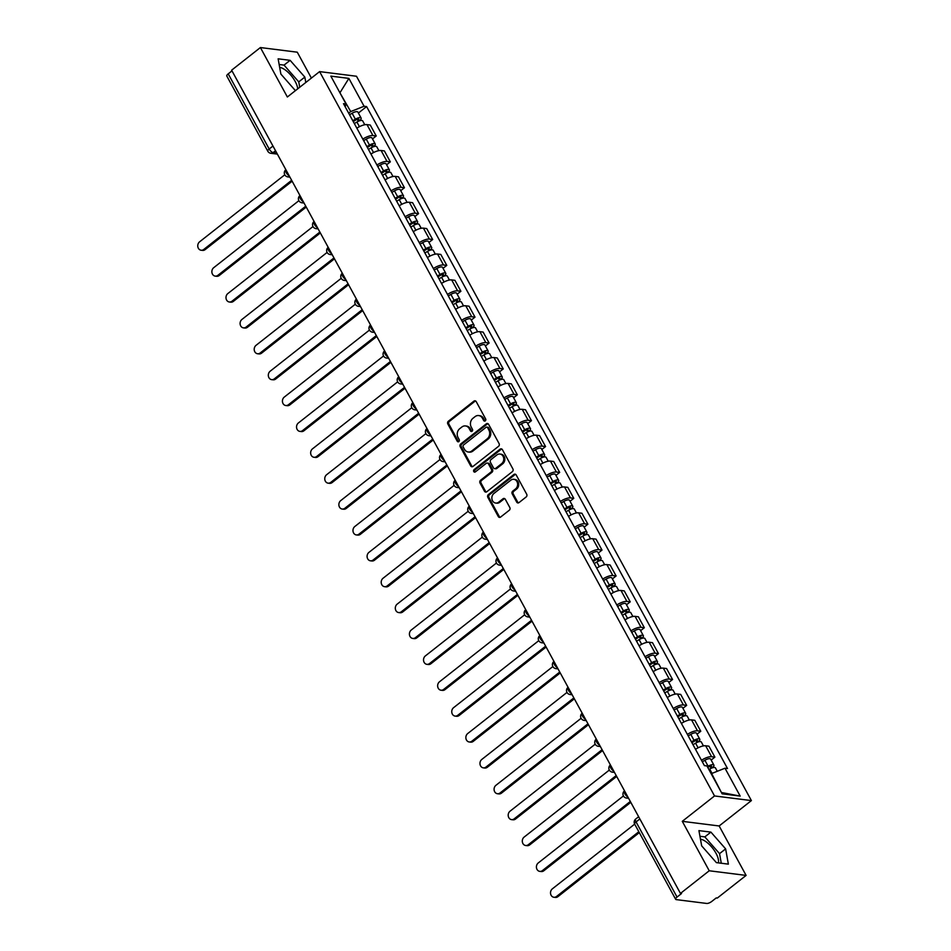 <?xml version="1.0" encoding="UTF-8"?>
<svg xmlns="http://www.w3.org/2000/svg" width="951" height="951" viewBox="0 0 951 951"><rect width="100%" height="100%" fill="white"/><g stroke="black" fill="none" stroke-linecap="round" stroke-linejoin="round"><path stroke-width="1.43" d="M485.283 420.865A1.391 1.165 -82.8 0 0 485.652 418.939L476.225 401.643A1.973 1.664 -82.8 0 0 473.919 401.132L448.361 421.234A1.973 1.664 -82.8 0 0 447.826 423.98L457.265 441.276A1.391 1.165 -82.8 0 0 459.25 439.719L458.025 437.472A6.336 5.337 -82.8 0 1 459.725 428.687L461.853 427.011A6.336 5.337 -82.8 0 1 465.491 425.941A6.336 5.337 -82.8 0 1 469.247 428.651L470.46 430.898A1.391 1.165 -82.8 0 0 472.457 429.329L471.232 427.094A6.336 5.337 -82.8 0 1 472.932 418.309L475.06 416.633A6.336 5.337 -82.8 0 1 478.698 415.551A6.336 5.337 -82.8 0 1 482.442 418.262L483.667 420.508A1.391 1.165 -82.8 0 0 485.283 420.865M279.677 67.414A15.727 6.431 -128.2 0 1 295.167 81.417A15.727 6.431 -128.2 0 1 297.711 88.835M700.471 839.21A15.727 6.431 -128.2 0 1 715.96 853.202A15.727 6.431 -128.2 0 1 718.338 862.878M516.69 502.092A1.973 1.664 -82.8 0 0 518.996 502.603L526.165 496.957A1.973 1.664 -82.8 0 0 526.699 494.211L516.215 475.001A1.973 1.664 -82.8 0 0 513.909 474.49L488.362 494.591A1.973 1.664 -82.8 0 0 487.827 497.337L498.3 516.559A1.973 1.664 -82.8 0 0 500.606 517.071L509.272 510.259A1.973 1.664 -82.8 0 0 509.807 507.513L505.314 499.287A1.973 1.664 -82.8 0 0 503.008 498.776L498.716 502.152A5.29 4.47 -82.8 0 1 495.685 503.055A5.29 4.47 -82.8 0 1 491.952 499.097A5.29 4.47 -82.8 0 1 493.961 493.438L510.794 480.207A5.29 4.47 -82.8 0 1 513.825 479.304A5.29 4.47 -82.8 0 1 517.546 483.263A5.29 4.47 -82.8 0 1 515.537 488.921L512.732 491.12A1.973 1.664 -82.8 0 0 512.209 493.866L516.69 502.092L517.76 502.223A1.973 1.664 -82.8 0 0 518.414 502.901M714.534 795.951L682.283 821.331L709.232 870.771L680.452 893.417L231.616 70.196L260.396 47.55L287.357 96.99L319.607 71.61L714.534 795.951L751.397 800.587L356.482 76.246L319.607 71.61M498.55 446.316A1.973 1.664 -82.8 0 0 499.085 443.57L488.612 424.36A1.973 1.664 -82.8 0 0 486.294 423.849L460.748 443.951A1.973 1.664 -82.8 0 0 460.213 446.697L470.686 465.907A1.973 1.664 -82.8 0 0 472.992 466.418L498.55 446.316M502.413 449.68L512.886 468.891A1.973 1.664 -82.8 0 1 512.363 471.637L486.805 491.75A1.973 1.664 -82.8 0 1 484.499 491.239L480.017 483.013A1.973 1.664 -82.8 0 1 480.54 480.267L490.906 472.112A1.973 1.664 -82.8 0 0 491.441 469.366L488.469 463.91A1.973 1.664 -82.8 0 0 486.163 463.399L475.369 471.886A1.391 1.165 -82.8 0 1 474.121 469.604L500.107 449.169A1.973 1.664 -82.8 0 1 502.413 449.68M709.232 870.771L746.107 875.407L717.316 898.053L716.246 897.922L711.764 901.441A4.03 1.403 151.4 0 1 706.724 903.45L676.304 899.622A4.03 1.403 151.4 0 1 675.65 899.277L634.674 824.125L552.365 888.84A4.636 3.911 -82.8 0 0 550.605 893.797A4.636 3.911 -82.8 0 0 553.874 897.257A4.636 3.911 -82.8 0 0 556.525 896.472L638.822 831.733M311.393 78.077L297.271 52.186L260.396 47.55M746.107 875.407L719.146 825.967L751.397 800.587M680.452 893.417L681.522 893.548L677.041 897.078A4.03 1.403 151.4 0 0 675.65 899.277M272.961 146.038L269.181 149.01A4.03 1.403 -28.6 0 0 267.79 151.209L226.814 76.056A4.03 1.403 -28.6 0 1 228.204 73.857L269.181 149.01A4.03 1.652 51.8 0 0 273.139 152.6L276.8 153.063M231.985 70.885L228.204 73.857M362.83 139.119A9.272 3.233 -28.6 0 1 372.958 135.565L366.979 124.617A9.272 3.233 151.4 0 0 356.851 128.171M366.979 124.617L370.26 125.033L376.227 135.981L372.495 138.917M372.958 135.565L376.227 135.981M386.605 164.796L390.338 161.86L384.37 150.912L381.089 150.508A9.272 3.233 151.4 0 0 370.961 154.05M376.941 164.999A9.272 3.233 -28.6 0 1 387.069 161.456L390.338 161.86M400.716 190.687L404.448 187.739L398.481 176.791L395.2 176.387A9.272 3.233 151.4 0 0 385.072 179.941M391.051 190.889A9.272 3.233 -28.6 0 1 401.179 187.335L404.448 187.739M414.826 216.566L418.559 213.63L412.591 202.682L409.31 202.266A9.272 3.233 151.4 0 0 399.182 205.82M405.162 216.769A9.272 3.233 -28.6 0 1 415.29 213.214L418.559 213.63M428.937 242.446L432.669 239.509L426.702 228.561L423.421 228.145A9.272 3.233 151.4 0 0 413.293 231.699M419.272 242.648A9.272 3.233 -28.6 0 1 429.4 239.093L432.669 239.509M443.047 268.325L446.792 265.388L440.812 254.44L437.543 254.024A9.272 3.233 151.4 0 0 427.403 257.578M433.383 268.527A9.272 3.233 -28.6 0 1 443.511 264.972L446.792 265.388M457.158 294.204L460.902 291.268L454.923 280.319L451.654 279.903A9.272 3.233 151.4 0 0 441.526 283.457M447.493 294.406A9.272 3.233 -28.6 0 1 457.621 290.851L460.902 291.268M471.268 320.083L475.013 317.147L469.033 306.198L465.764 305.794A9.272 3.233 151.4 0 0 455.636 309.337M461.604 320.297A9.272 3.233 -28.6 0 1 471.732 316.742L475.013 317.147M485.39 345.974L489.123 343.038L483.144 332.077L479.875 331.673A9.272 3.233 151.4 0 0 469.746 335.228M475.714 346.176A9.272 3.233 -28.6 0 1 485.842 342.622L489.123 343.038M499.501 371.853L503.234 368.917L497.254 357.968L493.985 357.552A9.272 3.233 151.4 0 0 483.857 361.107M489.824 372.055A9.272 3.233 -28.6 0 1 499.953 368.501L503.234 368.917M513.611 397.732L517.344 394.796L511.365 383.847L508.096 383.431A9.272 3.233 151.4 0 0 497.967 386.986M503.935 397.934A9.272 3.233 -28.6 0 1 514.063 394.38L517.344 394.796M527.722 423.611L531.454 420.675L525.487 409.726L522.206 409.31A9.272 3.233 151.4 0 0 512.078 412.865M518.045 423.813A9.272 3.233 -28.6 0 1 528.174 420.259L531.454 420.675M541.832 449.49L545.565 446.554L539.597 435.606L536.316 435.189A9.272 3.233 151.4 0 0 526.188 438.744M532.156 449.692A9.272 3.233 -28.6 0 1 542.284 446.15L545.565 446.554M555.943 475.381L559.675 472.433L553.708 461.485L550.427 461.08A9.272 3.233 151.4 0 0 540.299 464.623M546.266 475.583A9.272 3.233 -28.6 0 1 556.394 472.029L559.675 472.433M570.053 501.26L573.786 498.324L567.818 487.364L564.537 486.96A9.272 3.233 151.4 0 0 554.409 490.514M560.377 501.462A9.272 3.233 -28.6 0 1 570.505 497.908L573.786 498.324M584.164 527.139L587.896 524.203L581.929 513.255L578.648 512.839A9.272 3.233 151.4 0 0 568.52 516.393M574.487 527.341A9.272 3.233 -28.6 0 1 584.615 523.787L587.896 524.203M598.274 553.018L602.007 550.082L596.039 539.134L592.758 538.718A9.272 3.233 151.4 0 0 582.63 542.272M588.598 553.22A9.272 3.233 -28.6 0 1 598.726 549.666L602.007 550.082M612.385 578.897L616.117 575.961L610.15 565.013L606.869 564.597A9.272 3.233 151.4 0 0 596.741 568.151M602.708 579.1A9.272 3.233 -28.6 0 1 612.836 575.545L616.117 575.961M626.495 604.777L630.228 601.84L624.26 590.892L620.979 590.476A9.272 3.233 151.4 0 0 610.851 594.03M616.819 604.979A9.272 3.233 -28.6 0 1 626.947 601.436L630.228 601.84M640.605 630.668L644.338 627.719L638.371 616.771L635.09 616.367A9.272 3.233 151.4 0 0 624.962 619.921M630.929 630.87A9.272 3.233 -28.6 0 1 641.057 627.315L644.338 627.719M654.716 656.547L658.449 653.61L652.481 642.662L649.2 642.246A9.272 3.233 151.4 0 0 639.072 645.8M645.04 656.749A9.272 3.233 -28.6 0 1 655.168 653.194L658.449 653.61M668.826 682.426L672.559 679.49L666.592 668.541L663.311 668.125A9.272 3.233 151.4 0 0 653.182 671.679M659.15 682.628A9.272 3.233 -28.6 0 1 669.278 679.073L672.559 679.49M682.937 708.305L686.67 705.369L680.702 694.42L677.421 694.004A9.272 3.233 151.4 0 0 667.293 697.558M673.26 708.507A9.272 3.233 -28.6 0 1 683.389 704.953L686.67 705.369M697.047 734.184L700.78 731.248L694.812 720.299L691.532 719.883A9.272 3.233 151.4 0 0 681.403 723.438M687.371 734.386A9.272 3.233 -28.6 0 1 697.499 730.832L700.78 731.248M711.158 760.063L714.89 757.127L708.923 746.178L705.642 745.774A9.272 3.233 151.4 0 0 695.514 749.317M701.481 760.277A9.272 3.233 -28.6 0 1 711.61 756.723L714.89 757.127M348.672 113.169L350.717 111.576L339.709 92.413M339.923 92.806L348.886 78.386L364.078 106.25L350.717 111.576M345.201 106.797L346.021 103.98L330.829 76.116L348.886 78.386M721.429 792.54L711.633 773.532L724.995 768.218L727.515 768.539L366.599 106.571L364.078 106.25M724.995 768.218L740.187 796.094L722.13 793.823L706.938 765.947L704.406 765.626L343.489 103.671L346.021 103.98M305.794 82.475L304.831 77.09L290.114 60.329L278.132 58.819L280.878 74.083L295.416 90.642M682.283 821.331L719.146 825.967M728.371 864.138L725.625 848.874L710.908 832.113L698.926 830.615L701.672 845.867L716.388 862.628L728.371 864.138M358.384 113.038L366.599 106.571M722.035 792.611L740.187 796.094M299.72 87.254L298.757 81.869L284.04 65.108L279.154 64.49M298.757 81.869L304.831 77.09M284.04 65.108L290.114 60.329M721.274 863.246L719.55 853.653L704.834 836.892L699.948 836.286M719.55 853.653L725.625 848.874M704.834 836.892L710.908 832.113M485.046 421.008A1.391 1.165 -82.8 0 1 484.737 420.639L483.524 418.404A6.336 5.337 -82.8 0 0 479.768 415.694L478.698 415.551M465.491 425.941L466.561 426.084A6.336 5.337 -82.8 0 1 470.317 428.794L471.541 431.029A1.391 1.165 -82.8 0 0 471.839 431.397M475.571 400.965A1.973 1.664 -82.8 0 0 474.989 401.263L449.431 421.364A1.973 1.664 -82.8 0 0 448.908 424.11L458.334 441.419A1.391 1.165 -82.8 0 0 458.644 441.787M487.958 423.682A1.973 1.664 -82.8 0 0 487.376 423.98L461.817 444.081A1.973 1.664 -82.8 0 0 461.283 446.827L471.767 466.049A1.973 1.664 -82.8 0 0 472.409 466.715M487.601 427.712A1.391 1.165 -82.8 0 0 485.985 427.356L463.553 444.997A1.391 1.165 -82.8 0 0 463.173 446.922L464.468 449.288A6.336 5.337 -82.8 0 0 468.213 451.998A6.336 5.337 -82.8 0 0 471.851 450.917L487.185 438.863A6.336 5.337 -82.8 0 0 488.885 430.066L487.601 427.712L488.671 427.843A1.391 1.165 -82.8 0 0 487.851 427.249L486.781 427.118M468.213 451.998L469.295 452.129A6.336 5.337 -82.8 0 0 472.92 451.059L471.851 450.917M488.671 427.843L489.955 430.209A6.336 5.337 -82.8 0 1 488.255 438.993L472.92 451.059M487.292 463.066L488.362 463.196A1.973 1.664 -82.8 0 1 489.539 464.04L492.511 469.497A1.973 1.664 -82.8 0 1 491.988 472.243L481.622 480.398A1.973 1.664 -82.8 0 0 481.087 483.144L485.569 491.37A1.973 1.664 -82.8 0 0 486.223 492.047M501.759 449.003A1.973 1.664 -82.8 0 0 501.177 449.3L475.203 469.746A1.391 1.165 -82.8 0 0 475.131 472.029M501.664 463.648A5.29 4.47 -82.8 0 0 503.673 458.002A5.29 4.47 -82.8 0 0 499.953 454.043A5.29 4.47 -82.8 0 0 496.909 454.935L490.989 459.606A1.973 1.664 -82.8 0 0 490.454 462.341L493.426 467.797A1.973 1.664 -82.8 0 0 495.733 468.308L501.664 463.648L502.734 463.779A5.29 4.47 -82.8 0 0 504.743 458.132A5.29 4.47 -82.8 0 0 501.022 454.174L499.953 454.043M494.603 468.653L495.673 468.784A1.973 1.664 -82.8 0 0 496.814 468.451L495.733 468.308M502.734 463.779L496.814 468.451M513.825 479.304L514.895 479.447A5.29 4.47 -82.8 0 1 518.628 483.405A5.29 4.47 -82.8 0 1 516.619 489.052L513.813 491.263A1.973 1.664 -82.8 0 0 513.278 493.997L517.76 502.223M495.685 503.055L496.755 503.186A5.29 4.47 -82.8 0 0 499.786 502.283L498.716 502.152M504.672 498.609A1.973 1.664 -82.8 0 0 504.089 498.906L499.786 502.283M515.573 474.323A1.973 1.664 -82.8 0 0 514.99 474.62L489.432 494.734A1.973 1.664 -82.8 0 0 488.897 497.48L499.382 516.69A1.973 1.664 -82.8 0 0 500.024 517.368M354.343 123.559L356.91 122.025A5.04 1.759 -28.6 0 1 362.664 120.884L364.768 124.747M353.237 121.55L356.066 119.862A2.425 0.844 -28.6 0 1 358.824 119.315A2.425 0.844 -28.6 0 1 357.992 120.634L358.337 121.276M284.777 174.794L199.603 241.816A4.636 3.911 -82.8 0 0 197.832 246.761A4.636 3.911 -82.8 0 0 201.101 250.232A4.636 3.911 -82.8 0 0 203.764 249.447L291.648 180.298M352.797 120.741L355.377 119.208A5.04 1.759 -28.6 0 1 361.118 118.055A5.04 1.759 -28.6 0 1 359.383 120.813L359.407 120.848M349.54 114.762L352.12 113.228A5.04 1.759 -28.6 0 1 357.861 112.087L361.118 118.055M292.135 181.189L205.154 249.614A4.636 3.911 97.2 0 1 202.492 250.41L201.101 250.232M357.255 119.303L357.992 120.634L359.383 120.813M368.453 149.438L371.021 147.904A5.04 1.759 -28.6 0 1 376.774 146.763L378.878 150.627M367.348 147.429L370.177 145.741A2.425 0.844 -28.6 0 1 372.935 145.194A2.425 0.844 -28.6 0 1 372.103 146.513L372.447 147.155M298.887 200.673L213.713 267.695A4.636 3.911 -82.8 0 0 211.942 272.64A4.636 3.911 -82.8 0 0 215.211 276.111A4.636 3.911 -82.8 0 0 217.874 275.326L305.758 206.177M366.908 146.62L369.487 145.087A5.04 1.759 -28.6 0 1 375.229 143.934A5.04 1.759 -28.6 0 1 373.493 146.692L373.517 146.727M363.651 140.641L366.23 139.108A5.04 1.759 -28.6 0 1 371.972 137.966L375.229 143.934M306.246 207.068L219.265 275.505A4.636 3.911 97.2 0 1 216.602 276.289L215.211 276.111M371.365 145.182L372.103 146.513L373.493 146.692M382.564 175.317L385.131 173.783A5.04 1.759 -28.6 0 1 390.885 172.642L392.989 176.506M381.458 173.308L384.287 171.62A2.425 0.844 -28.6 0 1 387.045 171.073A2.425 0.844 -28.6 0 1 386.213 172.393L386.558 173.034M312.998 226.552L227.824 293.574A4.636 3.911 -82.8 0 0 226.065 298.531A4.636 3.911 -82.8 0 0 229.322 301.99A4.636 3.911 -82.8 0 0 231.985 301.205L319.869 232.056M381.018 172.5L383.598 170.966A5.04 1.759 -28.6 0 1 389.339 169.825A5.04 1.759 -28.6 0 1 387.604 172.571L387.628 172.606M377.761 166.532L380.341 164.987A5.04 1.759 -28.6 0 1 386.094 163.845L389.339 169.825M320.356 232.947L233.375 301.384A4.636 3.911 97.2 0 1 230.724 302.168L229.322 301.99M385.476 171.061L386.213 172.393L387.604 172.571M396.674 201.196L399.242 199.662A5.04 1.759 -28.6 0 1 404.995 198.521L407.099 202.385M395.568 199.187L398.398 197.511A2.425 0.844 -28.6 0 1 401.156 196.952A2.425 0.844 -28.6 0 1 400.323 198.272L400.668 198.925M327.108 252.431L241.934 319.453A4.636 3.911 -82.8 0 0 240.175 324.41A4.636 3.911 -82.8 0 0 243.432 327.869A4.636 3.911 -82.8 0 0 246.095 327.085L333.979 257.935M395.129 198.379L397.708 196.845A5.04 1.759 -28.6 0 1 403.45 195.704A5.04 1.759 -28.6 0 1 401.714 198.45L401.738 198.497M391.871 192.411L394.451 190.878A5.04 1.759 -28.6 0 1 400.205 189.724L403.45 195.704M334.467 258.838L247.486 327.263A4.636 3.911 97.2 0 1 244.835 328.047L243.432 327.869M399.586 196.94L400.323 198.272L401.714 198.45M410.784 227.087L413.352 225.542A5.04 1.759 -28.6 0 1 419.106 224.4L421.21 228.276M409.679 225.066L412.508 223.39A2.425 0.844 -28.6 0 1 415.266 222.843A2.425 0.844 -28.6 0 1 414.434 224.163L414.779 224.805M341.219 278.322L256.045 345.332A4.636 3.911 -82.8 0 0 254.286 350.289A4.636 3.911 -82.8 0 0 257.543 353.748A4.636 3.911 -82.8 0 0 260.205 352.964L348.09 283.826M409.239 224.258L411.819 222.724A5.04 1.759 -28.6 0 1 417.572 221.583A5.04 1.759 -28.6 0 1 415.825 224.329L415.849 224.377M405.982 218.29L408.561 216.757A5.04 1.759 -28.6 0 1 414.315 215.615L417.572 221.583M348.577 284.718L261.596 353.142A4.636 3.911 97.2 0 1 258.945 353.927L257.543 353.748M413.709 222.819L414.434 224.163L415.825 224.329M424.895 252.966L427.463 251.433A5.04 1.759 -28.6 0 1 433.216 250.279L435.32 254.155M423.789 250.945L426.619 249.269A2.425 0.844 -28.6 0 1 429.376 248.722A2.425 0.844 -28.6 0 1 428.544 250.042L428.889 250.684M355.329 304.201L270.155 371.223A4.636 3.911 -82.8 0 0 268.396 376.168A4.636 3.911 -82.8 0 0 271.653 379.639A4.636 3.911 -82.8 0 0 274.316 378.855L362.2 309.705M423.35 250.149L425.929 248.603A5.04 1.759 -28.6 0 1 431.683 247.462A5.04 1.759 -28.6 0 1 429.935 250.22L429.959 250.256M420.092 244.169L422.672 242.636A5.04 1.759 -28.6 0 1 428.425 241.495L431.683 247.462M362.688 310.597L275.707 379.021A4.636 3.911 97.2 0 1 273.056 379.806L271.653 379.639M427.819 248.71L428.544 250.042L429.935 250.22M439.005 278.845L441.573 277.312A5.04 1.759 -28.6 0 1 447.327 276.17L449.431 280.034M437.9 276.836L440.729 275.148A2.425 0.844 -28.6 0 1 443.487 274.601A2.425 0.844 -28.6 0 1 442.655 275.921L443 276.563M369.452 330.08L284.266 397.102A4.636 3.911 -82.8 0 0 282.506 402.047A4.636 3.911 -82.8 0 0 285.764 405.518A4.636 3.911 -82.8 0 0 288.426 404.734L376.311 335.584M437.46 276.028L440.04 274.494A5.04 1.759 -28.6 0 1 445.793 273.341A5.04 1.759 -28.6 0 1 444.046 276.099L444.069 276.135M434.215 270.048L436.782 268.515A5.04 1.759 -28.6 0 1 442.536 267.374L445.793 273.341M376.798 336.476L289.817 404.912A4.636 3.911 97.2 0 1 287.166 405.697L285.764 405.518M441.93 274.589L442.655 275.921L444.046 276.099M453.116 304.724L455.684 303.191A5.04 1.759 -28.6 0 1 461.437 302.049L463.541 305.913M452.022 302.715L454.84 301.027A2.425 0.844 -28.6 0 1 457.597 300.48A2.425 0.844 -28.6 0 1 456.765 301.8L457.11 302.442M383.562 355.959L298.376 422.981A4.636 3.911 -82.8 0 0 296.617 427.926A4.636 3.911 -82.8 0 0 299.874 431.397A4.636 3.911 -82.8 0 0 302.537 430.613L390.421 361.463M451.57 301.907L454.15 300.373A5.04 1.759 -28.6 0 1 459.904 299.232A5.04 1.759 -28.6 0 1 458.156 301.978L458.18 302.014M448.325 295.927L450.893 294.394A5.04 1.759 -28.6 0 1 456.646 293.253L459.904 299.232M390.909 362.355L303.928 430.791A4.636 3.911 97.2 0 1 301.277 431.576L299.874 431.397M456.04 300.468L456.765 301.8L458.156 301.978M467.226 330.603L469.794 329.07A5.04 1.759 -28.6 0 1 475.548 327.929L477.652 331.792M466.133 328.594L468.95 326.906A2.425 0.844 -28.6 0 1 471.708 326.359A2.425 0.844 -28.6 0 1 470.876 327.679L471.22 328.321M397.673 381.838L312.487 448.86A4.636 3.911 -82.8 0 0 310.727 453.817A4.636 3.911 -82.8 0 0 313.985 457.276A4.636 3.911 -82.8 0 0 316.647 456.492L404.532 387.342M465.693 327.786L468.261 326.252A5.04 1.759 -28.6 0 1 474.014 325.111A5.04 1.759 -28.6 0 1 472.267 327.857L472.29 327.905M462.436 321.818L465.003 320.285A5.04 1.759 -28.6 0 1 470.757 319.132L474.014 325.111M405.019 388.234L318.038 456.67A4.636 3.911 97.2 0 1 315.387 457.455L313.985 457.276M470.151 326.348L470.876 327.679L472.267 327.857M481.337 356.482L483.904 354.949A5.04 1.759 -28.6 0 1 489.658 353.808L491.762 357.671M480.243 354.473L483.06 352.797A2.425 0.844 -28.6 0 1 485.818 352.239A2.425 0.844 -28.6 0 1 484.986 353.558L485.331 354.212M411.783 407.717L326.597 474.739A4.636 3.911 -82.8 0 0 324.838 479.696A4.636 3.911 -82.8 0 0 328.095 483.156A4.636 3.911 -82.8 0 0 330.758 482.371L418.642 413.233M479.803 353.665L482.371 352.132A5.04 1.759 -28.6 0 1 488.125 350.99A5.04 1.759 -28.6 0 1 486.377 353.736L486.401 353.784M476.546 347.697L479.114 346.164A5.04 1.759 -28.6 0 1 484.867 345.011L488.125 350.99M419.129 414.125L332.149 482.549A4.636 3.911 97.2 0 1 329.498 483.334L328.095 483.156M484.261 352.227L484.986 353.558L486.377 353.736M495.447 382.373L498.015 380.84A5.04 1.759 -28.6 0 1 503.768 379.687L505.873 383.562M494.354 380.352L497.171 378.676A2.425 0.844 -28.6 0 1 499.929 378.129A2.425 0.844 -28.6 0 1 499.097 379.449L499.441 380.091M425.893 433.608L340.708 500.618A4.636 3.911 -82.8 0 0 338.948 505.575A4.636 3.911 -82.8 0 0 342.205 509.047A4.636 3.911 -82.8 0 0 344.868 508.25L432.753 439.112M493.914 379.544L496.481 378.011A5.04 1.759 -28.6 0 1 502.235 376.869A5.04 1.759 -28.6 0 1 500.488 379.615L500.511 379.663M490.657 373.577L493.224 372.043A5.04 1.759 -28.6 0 1 498.978 370.902L502.235 376.869M433.24 440.004L346.259 508.428A4.636 3.911 97.2 0 1 343.608 509.213L342.205 509.047M498.372 378.106L499.097 379.449L500.488 379.615M509.558 408.252L512.125 406.719A5.04 1.759 -28.6 0 1 517.879 405.566L519.983 409.441M508.464 406.243L511.281 404.555A2.425 0.844 -28.6 0 1 514.039 404.009A2.425 0.844 -28.6 0 1 513.207 405.328L513.552 405.97M440.004 459.488L354.818 526.509A4.636 3.911 -82.8 0 0 353.059 531.454A4.636 3.911 -82.8 0 0 356.316 534.926A4.636 3.911 -82.8 0 0 358.979 534.141L446.863 464.991M508.024 405.435L510.592 403.89A5.04 1.759 -28.6 0 1 516.345 402.748A5.04 1.759 -28.6 0 1 514.61 405.506L514.622 405.542M504.767 399.456L507.335 397.922A5.04 1.759 -28.6 0 1 513.088 396.781L516.345 402.748M447.35 465.883L360.381 534.307A4.636 3.911 97.2 0 1 357.719 535.092L356.316 534.926M512.482 403.997L513.207 405.328L514.61 405.506M523.668 434.131L526.236 432.598A5.04 1.759 -28.6 0 1 531.989 431.457L534.105 435.32M522.575 432.123L525.392 430.434A2.425 0.844 -28.6 0 1 528.15 429.888A2.425 0.844 -28.6 0 1 527.318 431.207L527.662 431.849M454.114 485.367L368.929 552.388A4.636 3.911 -82.8 0 0 367.169 557.334A4.636 3.911 -82.8 0 0 370.426 560.805A4.636 3.911 -82.8 0 0 373.089 560.02L460.973 490.871M522.135 431.314L524.702 429.781A5.04 1.759 -28.6 0 1 530.456 428.628A5.04 1.759 -28.6 0 1 528.72 431.385L528.732 431.421M518.877 425.335L521.445 423.801A5.04 1.759 -28.6 0 1 527.199 422.66L530.456 428.628M461.461 491.762L374.492 560.198A4.636 3.911 97.2 0 1 371.829 560.983L370.426 560.805M526.592 429.876L527.318 431.207L528.72 431.385M537.779 460.011L540.346 458.477A5.04 1.759 -28.6 0 1 546.1 457.336L548.216 461.199M536.685 458.002L539.502 456.314A2.425 0.844 -28.6 0 1 542.26 455.767A2.425 0.844 -28.6 0 1 541.428 457.086L541.785 457.728M468.225 511.246L383.039 578.267A4.636 3.911 -82.8 0 0 381.28 583.213A4.636 3.911 -82.8 0 0 384.537 586.684A4.636 3.911 -82.8 0 0 387.2 585.899L475.084 516.75M536.245 457.193L538.813 455.66A5.04 1.759 -28.6 0 1 544.566 454.519A5.04 1.759 -28.6 0 1 542.831 457.265L542.843 457.3M532.988 451.214L535.556 449.68A5.04 1.759 -28.6 0 1 541.309 448.539L544.566 454.519M475.571 517.641L388.602 586.078A4.636 3.911 97.2 0 1 385.94 586.862L384.537 586.684M540.703 455.755L541.428 457.086L542.831 457.265M551.889 485.89L554.457 484.356A5.04 1.759 -28.6 0 1 560.21 483.215L562.326 487.078M550.795 483.881L553.613 482.193A2.425 0.844 -28.6 0 1 556.371 481.646A2.425 0.844 -28.6 0 1 555.539 482.965L555.895 483.607M482.335 537.125L397.149 604.147A4.636 3.911 -82.8 0 0 395.39 609.104A4.636 3.911 -82.8 0 0 398.647 612.563A4.636 3.911 -82.8 0 0 401.31 611.778L489.194 542.629M550.356 483.072L552.923 481.539A5.04 1.759 -28.6 0 1 558.677 480.398A5.04 1.759 -28.6 0 1 556.941 483.144L555.539 482.965L554.813 481.634M547.098 477.105L549.666 475.571A5.04 1.759 -28.6 0 1 555.42 474.418L558.677 480.398M489.682 543.52L402.713 611.957A4.636 3.911 97.2 0 1 400.05 612.741L398.647 612.563M566 511.781L568.567 510.235A5.04 1.759 -28.6 0 1 574.321 509.094L576.437 512.958M564.906 509.76L567.723 508.084A2.425 0.844 -28.6 0 1 570.481 507.525A2.425 0.844 -28.6 0 1 569.649 508.856L570.006 509.498M496.446 563.016L411.26 630.026A4.636 3.911 -82.8 0 0 409.501 634.983A4.636 3.911 -82.8 0 0 412.758 638.442A4.636 3.911 -82.8 0 0 415.421 637.657L503.305 568.52M564.466 508.951L567.034 507.418A5.04 1.759 -28.6 0 1 572.787 506.277A5.04 1.759 -28.6 0 1 571.052 509.023L571.075 509.07M561.209 502.984L563.777 501.45A5.04 1.759 -28.6 0 1 569.53 500.297L572.787 506.277M503.792 569.411L416.823 637.836A4.636 3.911 97.2 0 1 414.16 638.62L412.758 638.442M568.924 507.513L569.649 508.856L571.052 509.023M580.11 537.66L582.69 536.126A5.04 1.759 -28.6 0 1 588.431 534.973L590.547 538.848M579.016 535.639L581.834 533.963A2.425 0.844 -28.6 0 1 584.592 533.416A2.425 0.844 -28.6 0 1 583.759 534.735L584.116 535.377M510.556 588.895L425.37 655.917A4.636 3.911 -82.8 0 0 423.611 660.862A4.636 3.911 -82.8 0 0 426.868 664.333A4.636 3.911 -82.8 0 0 429.531 663.548L517.415 594.399M578.577 534.831L581.144 533.297A5.04 1.759 -28.6 0 1 586.898 532.156A5.04 1.759 -28.6 0 1 585.162 534.914L583.759 534.735L583.034 533.392M575.319 528.863L577.887 527.33A5.04 1.759 -28.6 0 1 583.641 526.188L586.898 532.156M517.903 595.29L430.934 663.715A4.636 3.911 97.2 0 1 428.271 664.499L426.868 664.333M594.22 563.539L596.8 562.005A5.04 1.759 -28.6 0 1 602.542 560.864L604.658 564.728M593.127 561.53L595.944 559.842A2.425 0.844 -28.6 0 1 598.702 559.295A2.425 0.844 -28.6 0 1 597.87 560.615L598.227 561.256M524.667 614.774L439.481 681.796A4.636 3.911 -82.8 0 0 437.722 686.741A4.636 3.911 -82.8 0 0 440.979 690.212A4.636 3.911 -82.8 0 0 443.641 689.427L531.526 620.278M592.687 560.721L595.255 559.188A5.04 1.759 -28.6 0 1 601.008 558.035A5.04 1.759 -28.6 0 1 599.273 560.793L599.296 560.828M589.43 554.742L591.997 553.209A5.04 1.759 -28.6 0 1 597.751 552.067L601.008 558.035M532.013 621.169L445.044 689.594A4.636 3.911 97.2 0 1 442.381 690.39L440.979 690.212M597.145 559.283L597.87 560.615L599.273 560.793M608.331 589.418L610.911 587.884A5.04 1.759 -28.6 0 1 616.652 586.743L618.768 590.607M607.237 587.409L610.055 585.721A2.425 0.844 -28.6 0 1 612.813 585.174A2.425 0.844 -28.6 0 1 611.98 586.494L612.337 587.136M538.777 640.653L453.591 707.675A4.636 3.911 -82.8 0 0 451.832 712.62A4.636 3.911 -82.8 0 0 455.101 716.091A4.636 3.911 -82.8 0 0 457.752 715.307L545.636 646.157M606.797 586.601L609.365 585.067A5.04 1.759 -28.6 0 1 615.119 583.914A5.04 1.759 -28.6 0 1 613.383 586.672L613.407 586.708M603.54 580.621L606.108 579.088A5.04 1.759 -28.6 0 1 611.862 577.946L615.119 583.914M546.124 647.049L459.155 715.485A4.636 3.911 97.2 0 1 456.492 716.269L455.101 716.091M611.255 585.162L611.98 586.494L613.383 586.672M622.441 615.297L625.021 613.764A5.04 1.759 -28.6 0 1 630.763 612.622L632.879 616.486M621.348 613.288L624.165 611.6A2.425 0.844 -28.6 0 1 626.923 611.053A2.425 0.844 -28.6 0 1 626.091 612.373L626.447 613.015M552.888 666.532L467.702 733.554A4.636 3.911 -82.8 0 0 465.942 738.511A4.636 3.911 -82.8 0 0 469.212 741.97A4.636 3.911 -82.8 0 0 471.862 741.186L559.747 672.036M620.908 612.48L623.476 610.946A5.04 1.759 -28.6 0 1 629.229 609.805A5.04 1.759 -28.6 0 1 627.494 612.551L627.517 612.587M617.651 606.512L620.218 604.967A5.04 1.759 -28.6 0 1 625.972 603.826L629.229 609.805M560.234 672.928L473.265 741.364A4.636 3.911 97.2 0 1 470.602 742.149L469.212 741.97M625.366 611.041L626.091 612.373L627.494 612.551M636.552 641.176L639.131 639.643A5.04 1.759 -28.6 0 1 644.873 638.501L646.989 642.365M635.458 639.167L638.276 637.491A2.425 0.844 -28.6 0 1 641.033 636.932A2.425 0.844 -28.6 0 1 640.201 638.252L640.558 638.906M566.998 692.411L481.812 759.433A4.636 3.911 -82.8 0 0 480.053 764.39A4.636 3.911 -82.8 0 0 483.322 767.849A4.636 3.911 -82.8 0 0 485.973 767.065L573.857 697.915M635.018 638.359L637.586 636.825A5.04 1.759 -28.6 0 1 643.34 635.684A5.04 1.759 -28.6 0 1 641.604 638.43L641.628 638.478M631.761 632.391L634.329 630.858A5.04 1.759 -28.6 0 1 640.082 629.705L643.34 635.684M574.345 698.819L487.376 767.243A4.636 3.911 97.2 0 1 484.713 768.028L483.322 767.849M639.476 636.92L640.201 638.252L641.604 638.43M650.662 667.067L653.242 665.522A5.04 1.759 -28.6 0 1 658.984 664.38L661.1 668.256M649.569 665.046L652.386 663.37A2.425 0.844 -28.6 0 1 655.156 662.823A2.425 0.844 -28.6 0 1 654.312 664.143L654.668 664.785M581.109 718.302L495.923 785.312A4.636 3.911 -82.8 0 0 494.163 790.269A4.636 3.911 -82.8 0 0 497.432 793.728A4.636 3.911 -82.8 0 0 500.083 792.944L587.968 723.806M649.129 664.238L651.697 662.704A5.04 1.759 -28.6 0 1 657.45 661.563A5.04 1.759 -28.6 0 1 655.715 664.309L654.312 664.143L653.587 662.799M645.872 658.27L648.439 656.737A5.04 1.759 -28.6 0 1 654.193 655.596L657.45 661.563M588.455 724.698L501.486 793.122A4.636 3.911 97.2 0 1 498.823 793.907L497.432 793.728M664.773 692.946L667.352 691.413A5.04 1.759 -28.6 0 1 673.106 690.26L675.21 694.135M663.679 690.925L666.496 689.249A2.425 0.844 -28.6 0 1 669.266 688.702A2.425 0.844 -28.6 0 1 668.422 690.022L668.779 690.664M595.219 744.181L510.033 811.203A4.636 3.911 -82.8 0 0 508.274 816.148A4.636 3.911 -82.8 0 0 511.543 819.619A4.636 3.911 -82.8 0 0 514.194 818.835L602.09 749.685M663.239 690.117L665.807 688.583A5.04 1.759 -28.6 0 1 671.561 687.442A5.04 1.759 -28.6 0 1 669.825 690.2L669.849 690.236M659.982 684.149L662.55 682.616A5.04 1.759 -28.6 0 1 668.303 681.475L671.561 687.442M602.565 750.577L515.597 819.001A4.636 3.911 97.2 0 1 512.934 819.786L511.543 819.619M667.697 688.69L668.422 690.022L669.825 690.2M678.883 718.825L681.463 717.292A5.04 1.759 -28.6 0 1 687.216 716.151L689.32 720.014M677.79 716.816L680.607 715.128A2.425 0.844 -28.6 0 1 683.377 714.581A2.425 0.844 -28.6 0 1 682.533 715.901L682.889 716.543M609.329 770.06L524.144 837.082A4.636 3.911 -82.8 0 0 522.384 842.027A4.636 3.911 -82.8 0 0 525.653 845.498A4.636 3.911 -82.8 0 0 528.304 844.714L616.2 775.564M677.35 716.008L679.917 714.474A5.04 1.759 -28.6 0 1 685.671 713.321A5.04 1.759 -28.6 0 1 683.935 716.079L682.533 715.901L681.808 714.57M674.093 710.028L676.66 708.495A5.04 1.759 -28.6 0 1 682.414 707.354L685.671 713.321M616.676 776.456L529.707 844.892A4.636 3.911 97.2 0 1 527.044 845.677L525.653 845.498M692.994 744.704L695.573 743.171A5.04 1.759 -28.6 0 1 701.327 742.03L703.431 745.893M691.9 742.695L694.717 741.007A2.425 0.844 -28.6 0 1 697.487 740.46A2.425 0.844 -28.6 0 1 696.643 741.78L697 742.422M623.44 795.939L538.254 862.961A4.636 3.911 -82.8 0 0 536.495 867.906A4.636 3.911 -82.8 0 0 539.764 871.378A4.636 3.911 -82.8 0 0 542.415 870.593L630.311 801.443M691.46 741.887L694.028 740.353A5.04 1.759 -28.6 0 1 699.781 739.2A5.04 1.759 -28.6 0 1 698.046 741.958L698.07 741.994M688.203 735.908L690.783 734.374A5.04 1.759 -28.6 0 1 696.524 733.233L699.781 739.2M630.798 802.335L543.817 870.771A4.636 3.911 97.2 0 1 541.155 871.556L539.764 871.378M695.918 740.449L696.643 741.78L698.046 741.958M708.887 769.525L709.684 769.05A5.04 1.759 -28.6 0 1 715.437 767.909L717.28 771.285M707.794 767.516L708.828 766.886A2.425 0.844 -28.6 0 1 711.598 766.34A2.425 0.844 -28.6 0 1 710.754 767.659L711.11 768.301M707.342 766.708L708.138 766.233A5.04 1.759 -28.6 0 1 713.892 765.091A5.04 1.759 -28.6 0 1 712.156 767.837L712.18 767.873M702.313 761.799L704.893 760.265A5.04 1.759 -28.6 0 1 710.635 759.112L713.892 765.091M639.31 832.624L557.928 896.65A4.636 3.911 97.2 0 1 555.265 897.435L553.874 897.257M710.028 766.328L710.754 767.659L712.156 767.837M275.528 150.733L273.139 152.6A4.03 3.4 -82.8 0 1 270.833 153.289L277.371 154.11M697.499 730.832L691.532 719.883M683.389 704.953L677.421 694.004M669.278 679.073L663.311 668.125M655.168 653.194L649.2 642.246M641.057 627.315L635.09 616.367M626.947 601.436L620.979 590.476M612.836 575.545L606.869 564.597M598.726 549.666L592.758 538.718M584.615 523.787L578.648 512.839M570.505 497.908L564.537 486.96M556.394 472.029L550.427 461.08M542.284 446.15L536.316 435.189M528.174 420.259L522.206 409.31M514.063 394.38L508.096 383.431M499.953 368.501L493.985 357.552M485.842 342.622L479.875 331.673M471.732 316.742L465.764 305.794M457.621 290.851L451.654 279.903M443.511 264.972L437.543 254.024M429.4 239.093L423.421 228.145M415.29 213.214L409.31 202.266M401.179 187.335L395.2 176.387M387.069 161.456L381.089 150.508M711.61 756.723L705.642 745.774M285.871 169.706L285.847 169.718A4.03 1.652 51.8 0 0 286.203 172.654A4.03 1.652 51.8 0 0 289.235 175.876M289.603 176.553A4.03 3.4 97.2 0 1 287.832 176.886L289.936 177.159M303.714 202.444A4.03 3.4 97.2 0 1 301.942 202.777A4.03 4.03 0 0 1 299.957 195.597L299.957 195.597A4.03 1.652 51.8 0 0 300.314 198.533A4.03 1.652 51.8 0 0 303.345 201.767M317.824 228.323A4.03 3.4 97.2 0 1 316.053 228.656A4.03 4.03 0 0 1 314.068 221.488L314.068 221.488A4.03 1.652 51.8 0 0 314.424 224.412A4.03 1.652 51.8 0 0 317.456 227.646M328.202 247.343L328.178 247.367A4.03 1.652 51.8 0 0 328.535 250.291A4.03 1.652 51.8 0 0 331.566 253.525M346.045 280.081A4.03 3.4 97.2 0 1 344.274 280.414A4.03 4.03 0 0 1 342.289 273.246L342.289 273.246A4.03 1.652 51.8 0 0 342.645 276.17A4.03 1.652 51.8 0 0 345.677 279.404M356.423 299.101L356.399 299.125A4.03 1.652 51.8 0 0 356.756 302.061A4.03 1.652 51.8 0 0 359.787 305.283M374.266 331.84A4.03 3.4 97.2 0 1 372.495 332.172A4.03 4.03 0 0 1 370.51 325.004L370.51 325.004A4.03 1.652 51.8 0 0 370.866 327.94A4.03 1.652 51.8 0 0 373.898 331.162M388.377 357.731A4.03 3.4 97.2 0 1 386.605 358.063A4.03 4.03 0 0 1 384.62 350.883L384.62 350.883A4.03 1.652 51.8 0 0 384.977 353.82A4.03 1.652 51.8 0 0 388.008 357.053M398.754 376.751L398.731 376.774A4.03 1.652 51.8 0 0 399.087 379.699A4.03 1.652 51.8 0 0 402.118 382.932M416.609 409.489A4.03 3.4 97.2 0 1 414.826 409.822A4.03 4.03 0 0 1 412.841 402.653L412.841 402.653A4.03 1.652 51.8 0 0 413.198 405.578A4.03 1.652 51.8 0 0 416.229 408.811M426.975 428.509L426.951 428.532A4.03 1.652 51.8 0 0 427.308 431.457A4.03 1.652 51.8 0 0 430.351 434.69M444.83 461.247A4.03 3.4 97.2 0 1 443.047 461.58A4.03 4.03 0 0 1 441.062 454.412L441.062 454.412A4.03 1.652 51.8 0 0 441.419 457.348A4.03 1.652 51.8 0 0 444.462 460.569M455.196 480.279L455.172 480.291A4.03 1.652 51.8 0 0 455.529 483.227A4.03 1.652 51.8 0 0 458.572 486.448M469.307 506.158L469.283 506.17A4.03 1.652 51.8 0 0 469.639 509.106A4.03 1.652 51.8 0 0 472.683 512.339M483.417 532.037L483.393 532.061A4.03 1.652 51.8 0 0 483.75 534.985A4.03 1.652 51.8 0 0 486.793 538.218M497.528 557.916L497.504 557.94A4.03 1.652 51.8 0 0 497.872 560.864A4.03 1.652 51.8 0 0 500.904 564.098M515.383 590.654A4.03 3.4 97.2 0 1 513.611 590.987A4.03 4.03 0 0 1 511.614 583.819L511.614 583.819A4.03 1.652 51.8 0 0 511.983 586.755A4.03 1.652 51.8 0 0 515.014 589.977M529.493 616.533A4.03 3.4 97.2 0 1 527.722 616.866A4.03 4.03 0 0 1 525.725 609.698L525.725 609.698A4.03 1.652 51.8 0 0 526.093 612.634A4.03 1.652 51.8 0 0 529.125 615.856M539.859 635.565L539.835 635.577A4.03 1.652 51.8 0 0 540.204 638.513A4.03 1.652 51.8 0 0 543.235 641.747M553.969 661.444L553.946 661.456A4.03 1.652 51.8 0 0 554.314 664.392A4.03 1.652 51.8 0 0 557.345 667.626M568.08 687.323L568.056 687.347A4.03 1.652 51.8 0 0 568.425 690.271A4.03 1.652 51.8 0 0 571.456 693.505M582.19 713.202L582.167 713.226A4.03 1.652 51.8 0 0 582.535 716.151A4.03 1.652 51.8 0 0 585.566 719.384M600.045 745.941A4.03 3.4 97.2 0 1 598.274 746.273A4.03 4.03 0 0 1 596.277 739.105L596.277 739.105A4.03 1.652 51.8 0 0 596.646 742.042A4.03 1.652 51.8 0 0 599.677 745.263M610.423 764.973L610.387 764.984A4.03 1.652 51.8 0 0 610.756 767.921A4.03 1.652 51.8 0 0 613.787 771.142M628.266 797.711A4.03 3.4 97.2 0 1 626.495 798.044A4.03 4.03 0 0 1 624.498 790.863L624.498 790.863A4.03 1.652 51.8 0 0 624.866 793.8A4.03 1.652 51.8 0 0 627.898 797.033M331.935 254.202A4.03 3.4 97.2 0 1 330.163 254.535L332.268 254.797M360.156 305.96A4.03 3.4 97.2 0 1 358.384 306.293L360.488 306.555M402.487 383.61A4.03 3.4 97.2 0 1 400.716 383.942L402.82 384.204M430.72 435.368A4.03 3.4 97.2 0 1 428.937 435.701L431.041 435.962M458.941 487.126A4.03 3.4 97.2 0 1 457.158 487.459L459.262 487.732M473.051 513.017A4.03 3.4 97.2 0 1 471.28 513.35L473.372 513.611M487.162 538.896A4.03 3.4 97.2 0 1 485.39 539.229L487.483 539.49M501.272 564.775A4.03 3.4 97.2 0 1 499.501 565.108L501.593 565.37M543.603 642.412A4.03 3.4 97.2 0 1 541.832 642.757L543.924 643.019M557.714 668.303A4.03 3.4 97.2 0 1 555.943 668.636L558.035 668.898M571.824 694.182A4.03 3.4 97.2 0 1 570.053 694.515L572.145 694.777M585.935 720.062A4.03 3.4 97.2 0 1 584.164 720.394L586.256 720.656M614.156 771.82A4.03 3.4 97.2 0 1 612.385 772.153L614.477 772.426M639.845 818.942L636.064 821.926L677.041 897.078M635.72 819.025A4.03 1.652 51.8 0 0 636.064 821.926A4.03 1.403 -28.6 0 0 634.674 824.125A4.03 4.03 0 0 1 635.72 819.025L638.644 816.731M483.524 418.404L482.442 418.262M471.541 431.029L470.46 430.898M470.317 428.794L469.247 428.651M458.334 441.419L457.265 441.276M448.908 424.11L447.826 423.98M449.431 421.364L448.361 421.234M474.989 401.263L473.919 401.132M484.737 420.639L483.667 420.508M471.767 466.049L470.686 465.907M461.283 446.827L460.213 446.697M461.817 444.081L460.748 443.951M487.376 423.98L486.294 423.849M488.255 438.993L487.185 438.863M489.955 430.209L488.885 430.066M485.569 491.37L484.499 491.239M481.087 483.144L480.017 483.013M481.622 480.398L480.54 480.267M491.988 472.243L490.906 472.112M492.511 469.497L491.441 469.366M489.539 464.04L488.469 463.91M475.203 469.746L474.121 469.604M501.177 449.3L500.107 449.169M513.278 493.997L512.209 493.866M513.813 491.263L512.732 491.12M516.619 489.052L515.537 488.921M504.089 498.906L503.008 498.776M499.382 516.69L498.3 516.559M488.897 497.48L487.827 497.337M489.432 494.734L488.362 494.591M514.99 474.62L513.909 474.49M356.91 122.025L359.442 126.661M352.12 113.228L355.377 119.208M205.154 249.614L203.764 249.447M371.021 147.904L373.553 152.552M366.23 139.108L369.487 145.087M219.265 275.505L217.874 275.326M385.131 173.783L387.663 178.431M380.341 164.987L383.598 170.966M233.375 301.384L231.985 301.205M399.242 199.662L401.774 204.31M394.451 190.878L397.708 196.845M247.486 327.263L246.095 327.085M413.352 225.542L415.884 230.19M408.561 216.757L411.819 222.724M261.596 353.142L260.205 352.964M427.463 251.433L429.995 256.069M422.672 242.636L425.929 248.603M275.707 379.021L274.316 378.855M441.573 277.312L444.105 281.948M436.782 268.515L440.04 274.494M289.817 404.912L288.426 404.734M455.684 303.191L458.216 307.839M450.893 294.394L454.15 300.373M303.928 430.791L302.537 430.613M469.794 329.07L472.326 333.718M465.003 320.285L468.261 326.252M318.038 456.67L316.647 456.492M483.904 354.949L486.436 359.597M479.114 346.164L482.371 352.132M332.149 482.549L330.758 482.371M498.015 380.84L500.547 385.476M493.224 372.043L496.481 378.011M346.259 508.428L344.868 508.25M512.125 406.719L514.657 411.355M507.335 397.922L510.592 403.89M360.381 534.307L358.979 534.141M526.236 432.598L528.768 437.234M521.445 423.801L524.702 429.781M374.492 560.198L373.089 560.02M540.346 458.477L542.878 463.125M535.556 449.68L538.813 455.66M388.602 586.078L387.2 585.899M554.457 484.356L556.989 489.004M549.666 475.571L552.923 481.539M402.713 611.957L401.31 611.778M568.567 510.235L571.099 514.883M563.777 501.45L567.034 507.418M416.823 637.836L415.421 637.657M582.69 536.126L585.21 540.762M577.887 527.33L581.144 533.297M430.934 663.715L429.531 663.548M596.8 562.005L599.32 566.641M591.997 553.209L595.255 559.188M445.044 689.594L443.641 689.427M610.911 587.884L613.443 592.521M606.108 579.088L609.365 585.067M459.155 715.485L457.752 715.307M625.021 613.764L627.553 618.412M620.218 604.967L623.476 610.946M473.265 741.364L471.862 741.186M639.131 639.643L641.663 644.291M634.329 630.858L637.586 636.825M487.376 767.243L485.973 767.065M653.242 665.522L655.774 670.17M648.439 656.737L651.697 662.704M501.486 793.122L500.083 792.944M667.352 691.413L669.884 696.049M662.55 682.616L665.807 688.583M515.597 819.001L514.194 818.835M681.463 717.292L683.995 721.928M676.66 708.495L679.917 714.474M529.707 844.892L528.304 844.714M695.573 743.171L698.105 747.819M690.783 734.374L694.028 740.353M543.817 870.771L542.415 870.593M709.684 769.05L712.037 773.365M704.893 760.265L708.138 766.233M557.928 896.65L556.525 896.472M285.847 169.718A4.03 4.03 0 0 0 287.832 176.886M301.942 202.777L304.047 203.038M316.053 228.656L318.157 228.918M328.178 247.367A4.03 4.03 0 0 0 330.163 254.535M344.274 280.414L346.378 280.676M356.399 299.125A4.03 4.03 0 0 0 358.384 306.293M372.495 332.172L374.599 332.446M386.605 358.063L388.709 358.325M398.731 376.774A4.03 4.03 0 0 0 400.716 383.942M414.826 409.822L416.93 410.083M426.951 428.532A4.03 4.03 0 0 0 428.937 435.701M443.047 461.58L445.151 461.841M455.172 480.291A4.03 4.03 0 0 0 457.158 487.459M469.283 506.17A4.03 4.03 0 0 0 471.28 513.35M483.393 532.061A4.03 4.03 0 0 0 485.39 539.229M497.504 557.94A4.03 4.03 0 0 0 499.501 565.108M513.611 590.987L515.704 591.249M527.722 616.866L529.814 617.14M539.835 635.577A4.03 4.03 0 0 0 541.832 642.757M553.946 661.456A4.03 4.03 0 0 0 555.943 668.636M568.056 687.347A4.03 4.03 0 0 0 570.053 694.515M582.167 713.226A4.03 4.03 0 0 0 584.164 720.394M598.274 746.273L600.366 746.535M610.387 764.984A4.03 4.03 0 0 0 612.385 772.153M626.495 798.044L628.587 798.305M267.79 151.209A4.03 4.03 0 0 0 270.833 153.289"/></g></svg>
